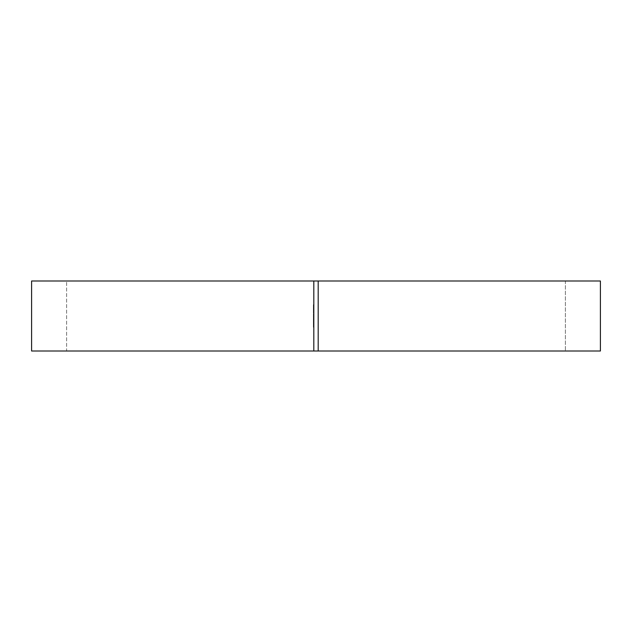 <?xml version="1.0" encoding="UTF-8"?>
<svg xmlns="http://www.w3.org/2000/svg" width="632" height="632" viewBox="0 0 632 632"><rect width="100%" height="100%" fill="white"/><g stroke="black" fill="none" stroke-linecap="round" stroke-linejoin="round"><path stroke-width="0.47" stroke-dasharray="3.16 2.37" d="M31.6 280.995L600.4 280.995L31.6 280.995M600.4 351.005L31.6 351.005L600.4 351.005M565.395 351.005L66.605 351.005L66.605 280.995L565.395 280.995L565.395 351.005L565.395 280.995L318.188 280.995L565.395 280.995L318.188 280.995L318.188 351.005L565.395 351.005M313.812 351.005L66.605 351.005L313.812 351.005L313.812 280.995L66.605 280.995L66.605 351.005L313.812 351.005L313.812 280.995L66.605 280.995L313.812 280.995M313.812 309.19L313.812 311.055L313.812 309.008L313.812 310.075L313.812 309.008L313.377 309.885L313.377 310.612L313.812 309.885L313.812 310.92L313.377 310.92L313.812 310.92L313.377 310.92L313.377 309.893L313.812 309.893L313.377 309.893L313.377 308.613L313.812 308.613L313.812 309.83L313.377 309.83L313.812 309.83L313.377 309.83L313.812 309.522L313.377 309.522L313.812 309.522L313.377 309.522L313.377 308.558L313.812 308.558L313.377 307.61L313.812 307.61L313.377 307.61L313.812 307.61L313.377 307.61L313.812 307.918L313.377 307.918L313.812 307.918L313.377 307.918L313.812 307.958L313.377 307.958L313.377 309.475L313.812 309.475L313.377 307.61L313.377 309.435L313.812 308.874L313.812 313.219L313.812 308.7L313.377 309.285L313.812 309.285L313.377 308.7L313.812 308.7L313.377 308.7L313.377 309.901L313.812 309.901L313.377 309.901L313.377 311.884L313.812 311.892L313.812 310.549L313.812 310.96L313.377 310.549L313.812 310.549L313.377 310.549L313.812 310.549L313.377 310.549L313.812 310.857L313.377 310.857L313.812 310.857L313.377 310.857L313.377 313.219L313.812 313.219L313.812 311.892L313.377 311.892L313.812 311.884L313.812 313.219L313.377 313.219L313.377 310.857L313.812 310.857L313.377 313.219L313.377 310.96L313.812 311.055L313.377 311.055L313.812 310.747L313.377 310.747L313.812 310.478L313.377 310.478L313.812 309.893L313.377 309.008L313.812 309.008L313.377 309.008L313.377 310.075L313.812 309.19M313.812 313.993L313.812 315.329L313.812 313.843L313.812 315.329L313.377 315.329L313.812 315.329L313.377 315.329L313.377 313.993L313.377 314.697L313.812 314.238L313.812 318.007L313.812 315.629L313.812 317.627L313.812 316.964L313.377 317.627L313.812 317.627L313.377 317.627L313.812 317.311L313.377 317.311L313.812 317.311L313.377 317.311L313.812 316.964L313.377 316.964L313.812 316.435L313.377 316.435L313.812 315.629L313.377 315.629L313.377 313.843L313.812 313.843L313.377 314.847L313.812 314.752L313.377 313.843L313.812 313.843L313.377 313.843L313.812 314.151L313.377 314.151L313.812 314.151L313.377 314.151L313.377 315.573L313.812 315.573L313.377 313.843L313.812 313.993L313.377 313.993L313.812 313.993L313.377 313.993L313.377 315.329L313.812 315.329L313.812 313.993M313.812 325.614L313.812 320.985L313.812 323.868L313.377 323.868L313.812 322.936L313.377 322.66L313.812 322.66L313.377 322.66L313.377 323.829L313.812 323.829L313.377 323.829L313.377 325.109L313.812 325.109L313.377 325.109L313.812 322.525L313.812 323.821L313.377 323.821L313.377 322.802L313.812 322.802L313.377 322.525L313.812 322.525L313.377 322.525L313.377 324.793L313.812 324.793L313.377 324.793L313.812 323.868L313.812 325.204L313.812 323.837L313.377 323.805L313.377 325.109L313.377 322.525L313.377 324.793L313.377 322.834L313.377 324.761L313.377 322.834L313.812 322.834L313.812 324.761L313.377 324.761L313.812 324.761L313.377 324.461L313.812 324.461L313.812 322.834L313.377 322.834L313.377 323.805L313.812 323.805L313.812 325.259L313.377 325.259L313.377 323.837L313.812 323.837L313.377 323.837L313.812 323.837L313.377 323.837L313.377 325.014L313.812 325.014L313.377 325.204L313.812 325.204L313.377 325.204L313.812 324.793L313.377 324.793L313.377 323.702L313.812 323.702L313.377 323.702L313.377 324.911L313.812 324.911L313.377 324.911L313.377 325.97L313.812 325.97L313.377 325.97L313.812 325.662L313.377 325.662L313.812 324.895L313.377 324.011L313.812 324.011L313.377 324.011L313.812 324.856L313.377 325.614L313.812 325.614M313.812 306.583L313.812 304.671L313.812 306.891L313.377 306.891L313.812 306.891L313.377 306.891L313.812 306.583L313.377 306.583L313.812 306.583L313.377 306.583L313.377 305.619L313.812 305.619L313.812 306.583L313.812 304.671L313.812 305.619L313.377 304.671L313.812 304.671L313.377 304.671L313.812 304.671L313.377 304.671L313.812 304.98L313.377 304.98L313.812 304.98L313.377 304.98L313.812 305.019L313.377 305.019L313.812 305.675L313.377 305.675L313.812 306.536L313.377 306.891L313.812 306.891L313.377 304.671L313.377 307.105L313.377 306.038L313.812 306.03L313.812 308.384L313.812 306.03L313.377 308.384L313.812 308.384L313.812 307.223L313.812 308.384L313.377 308.384L313.377 307.223L313.812 307.223L313.377 307.223L313.377 306.03L313.377 307.223L313.812 307.223L313.812 306.03L313.377 306.03L313.377 308.353L313.377 307.12L313.377 308.076L313.377 307.215L313.812 308.076L313.377 307.215L313.812 306.338L313.377 306.338L313.812 306.338L313.377 307.215L313.812 306.473L313.812 308.076L313.377 308.076L313.377 307.215L313.812 308.076L313.812 306.607M313.812 326.934L313.812 325.551L313.812 327.242L313.377 327.242L313.812 327.242L313.377 327.242L313.377 325.551L313.812 325.551L313.377 325.551L313.812 325.551L313.377 325.551L313.377 326.934L313.812 326.934L313.377 326.934L313.812 326.934L313.377 326.934L313.377 325.551L313.812 325.551L313.812 326.934L313.812 325.551L313.377 325.551L313.812 325.551L313.377 325.551L313.377 326.934L313.812 326.934L313.377 327.242L313.812 326.934M313.812 318.647L313.812 320.985L313.812 318.496L313.377 318.647L313.812 318.315L313.377 318.338L313.812 318.338L313.377 318.338L313.812 318.647L313.377 318.647L313.812 318.647L313.377 318.647L313.377 319.689L313.812 319.689L313.812 318.647L313.377 319.689L313.377 321.009L313.812 321.009L313.812 319.689L313.812 321.009L313.377 321.009L313.377 319.673L313.812 319.673L313.377 319.673L313.377 318.647L313.812 318.647L313.377 318.647L313.812 318.647L313.377 318.647L313.377 321.009L313.377 318.338L313.377 320.701L313.377 318.647L313.377 319.673L313.812 319.673L313.812 318.647L313.812 319.673L313.377 319.673L313.377 318.647L313.812 318.647L313.812 319.697L313.812 318.647L313.377 319.5L313.377 320.227L313.812 319.5L313.812 320.685L313.377 320.701L313.377 319.673L313.812 319.673L313.812 320.701L313.812 319.673L313.377 319.673L313.377 320.701L313.812 320.701L313.377 320.227L313.812 320.543L313.377 320.543L313.812 318.315L313.812 318.899L313.377 318.315L313.812 318.315L313.377 318.315L313.377 319.516L313.812 319.516L313.377 319.516L313.377 320.677L313.812 320.677L313.812 319.516L313.812 320.677L313.377 320.677L313.812 320.361L313.377 320.361L313.812 320.092L313.377 320.092L313.812 319.508L313.377 318.631L313.812 318.631L313.377 318.631L313.377 319.697L313.812 319.697L313.812 318.631M313.812 323.142L313.812 321.032L313.812 322.778L313.377 322.778L313.377 321.743L313.812 321.743L313.377 321.506L313.812 321.506L313.377 322.423L313.812 322.423L313.377 322.423L313.812 322.059L313.377 322.059L313.377 321.032L313.812 321.032L313.377 321.032L313.377 322.115L313.812 322.115L313.377 322.115L313.377 323.165L313.812 323.165M313.812 318.812L313.377 319.697L313.812 318.805M318.188 351.005L318.188 280.995M313.377 327.242L313.377 325.551L313.377 327.242M313.812 321.941L313.377 321.633L313.812 321.941M313.812 319.673L313.812 318.67L313.812 319.673M313.812 315.573L313.377 315.889L313.812 315.573M313.812 315.889L313.377 316.49L313.812 315.889M313.812 317.311L313.377 316.49L313.812 318.007L313.812 315.645L313.812 316.316L313.377 315.818L313.377 314.862L313.377 316.577L313.812 316.316L313.377 315.645L313.812 315.645L313.377 315.645L313.812 315.905L313.377 315.905L313.377 317.311L313.377 316.593L313.812 316.829L313.377 316.829L313.377 318.007L313.812 318.007L313.377 318.007L313.812 317.319L313.377 317.825L313.812 317.825L313.377 316.806L313.812 316.806L313.377 318.007L313.377 315.818L313.812 315.818L313.812 316.806L313.377 316.806L313.377 315.818L313.377 317.691L313.377 316.229L313.812 316.822L313.377 315.645L313.377 316.822L313.812 316.134L313.377 316.814L313.812 317.517L313.812 316.822L313.377 317.517L313.812 317.288M313.812 310.857L313.377 310.857L313.812 310.857L313.377 310.549L313.377 312.903L313.377 310.857L313.377 311.876L313.812 311.876L313.812 310.857L313.812 311.884L313.377 311.884L313.377 310.857L313.812 310.873M313.812 311.884L313.812 312.903L313.377 312.903L313.377 311.884L313.812 311.884L313.377 311.876L313.377 312.903L313.812 312.903L313.812 311.884M313.812 309.522L313.377 309.83L313.812 309.522M313.377 309.83L313.377 309.427L313.377 309.83M313.377 323.837L313.377 325.97L313.377 323.837M313.377 321.743L313.377 323.165L313.377 321.743M313.377 321.34L313.377 322.857L313.377 321.34L313.812 322.13L313.377 321.34M313.812 322.099L313.377 322.857L313.812 322.099M313.377 320.227L313.377 318.315L313.377 320.227M313.377 315.953L313.812 316.822L313.377 315.953M313.812 316.822L313.377 317.691L313.812 316.822L313.812 315.953L313.377 316.806L313.377 317.691L313.812 316.822M313.377 315.329L313.377 313.993L313.377 315.329M313.812 312.99L313.377 313.195L313.812 312.99L313.377 312.35L313.812 312.99M313.812 312.35L313.377 312.658L313.812 312.35M313.812 312.658L313.377 313.195L313.812 312.658M313.377 312.99L313.377 312.35L313.377 312.99M313.377 310.612L313.377 308.7L313.377 310.612"/><path stroke-width="0.95" d="M318.188 280.995L318.188 351.005L600.4 351.005L600.4 280.995L313.812 280.995L313.812 351.005L600.4 351.005L600.4 280.995L318.188 280.995L318.188 351.005M313.812 351.005L31.6 351.005L31.6 280.995L31.6 351.005L313.812 351.005L313.812 280.995L31.6 280.995L313.812 280.995"/></g></svg>
